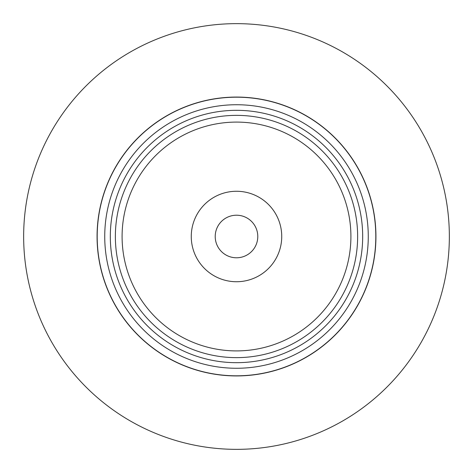 <?xml version="1.0" encoding="UTF-8"?>
<svg xmlns="http://www.w3.org/2000/svg" width="473" height="473" viewBox="0 0 473 473"><rect width="100%" height="100%" fill="white"/><g stroke="black" fill="none" stroke-linecap="round" stroke-linejoin="round"><path stroke-width="0.71" d="M375.934 236.5A139.434 139.434 0 0 1 236.5 375.934A139.434 139.434 0 0 1 97.066 236.5A139.434 139.434 0 0 1 236.5 97.066A139.434 139.434 0 0 1 375.934 236.5M449.35 236.5A212.85 212.85 0 0 0 236.5 23.65A212.85 212.85 0 0 0 23.65 236.5A212.85 212.85 0 0 0 236.5 449.35A212.85 212.85 0 0 0 449.35 236.5M368.266 236.5A131.766 131.766 0 0 1 236.5 368.266A131.766 131.766 0 0 1 104.734 236.5A131.766 131.766 0 0 1 236.5 104.734A131.766 131.766 0 0 1 368.266 236.5M362.679 236.5A126.179 126.179 0 0 1 236.5 362.679A126.179 126.179 0 0 1 110.321 236.5A126.179 126.179 0 0 1 236.5 110.321A126.179 126.179 0 0 1 362.679 236.5M97.196 236.5A139.304 139.304 0 0 1 236.5 97.196A139.304 139.304 0 0 1 375.804 236.5A139.304 139.304 0 0 1 236.5 375.804A139.304 139.304 0 0 1 97.196 236.5M236.021 215.221A21.285 21.285 0 0 0 216.267 229.89A21.285 21.285 0 0 1 243.11 216.267A21.285 21.285 0 0 1 256.733 243.11A21.285 21.285 0 0 1 229.89 256.733A21.285 21.285 0 0 1 236.021 215.221A21.285 21.285 0 0 1 257.779 236.021M215.221 236.979A21.285 21.285 0 0 0 256.733 243.11A21.285 21.285 0 0 1 215.221 236.979M279.496 250.548A45.231 45.231 0 0 1 222.452 279.496A45.231 45.231 0 0 1 193.504 222.452A45.231 45.231 0 0 1 250.548 193.504A45.231 45.231 0 0 1 279.496 250.548M345.249 272.034A114.407 114.407 0 0 1 200.966 345.249A114.407 114.407 0 0 1 127.751 200.966A114.407 114.407 0 0 1 272.034 127.751A114.407 114.407 0 0 1 345.249 272.034M357.635 236.5A121.135 121.135 0 0 1 236.5 357.635A121.135 121.135 0 0 1 115.365 236.5A121.135 121.135 0 0 1 236.5 115.365A121.135 121.135 0 0 1 357.635 236.5"/></g></svg>
